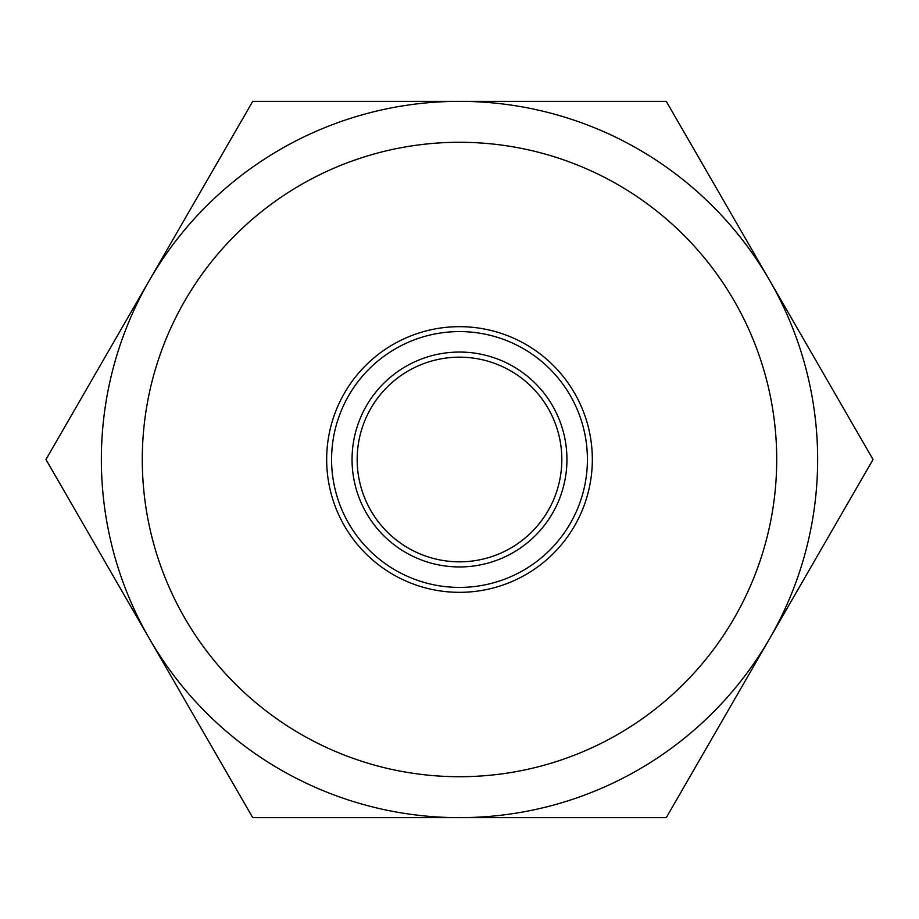 <?xml version="1.0" encoding="UTF-8"?>
<svg xmlns="http://www.w3.org/2000/svg" width="919" height="919" viewBox="0 0 919 919"><rect width="100%" height="100%" fill="white"/><g stroke="black" fill="none" stroke-linecap="round" stroke-linejoin="round"><path stroke-width="1.38" d="M459.5 142.284A317.216 317.216 0 0 1 776.716 459.5A317.216 317.216 0 0 1 459.5 776.716A317.216 317.216 0 0 1 142.284 459.5A317.216 317.216 0 0 1 459.5 142.284M666.275 817.646L459.5 817.646A358.146 358.146 0 0 1 101.354 459.5A358.146 358.146 0 0 1 459.5 101.354A358.146 358.146 0 0 1 817.646 459.5A358.146 358.146 0 0 1 459.5 817.646L252.725 817.646L45.95 459.5L252.725 101.354L666.275 101.354L873.05 459.5L666.275 817.646L590.228 817.646M459.5 561.831A102.331 102.331 0 0 1 357.169 459.5A102.331 102.331 0 0 1 459.5 357.169A102.331 102.331 0 0 1 561.831 459.5A102.331 102.331 0 0 1 459.5 561.831M459.5 331.587A127.913 127.913 0 0 1 587.413 459.5A127.913 127.913 0 0 1 459.5 587.413A127.913 127.913 0 0 1 331.587 459.5A127.913 127.913 0 0 1 459.5 331.587A127.913 127.913 0 0 0 331.587 459.5A127.913 127.913 0 0 0 459.5 587.413M459.5 326.67A132.83 132.83 0 0 1 592.33 459.5A132.83 132.83 0 0 1 459.5 592.33A132.83 132.83 0 0 1 326.67 459.5A132.83 132.83 0 0 1 459.5 326.67M485.806 101.354L666.275 101.354M381.213 101.354L433.32 101.354M303.718 817.646L278.101 817.646M149.338 638.567A358.146 358.146 0 0 1 149.338 280.433M459.5 352.057A107.443 107.443 0 0 1 566.943 459.5A107.443 107.443 0 0 1 459.5 566.943A107.443 107.443 0 0 1 352.057 459.5A107.443 107.443 0 0 1 459.5 352.057"/></g></svg>
